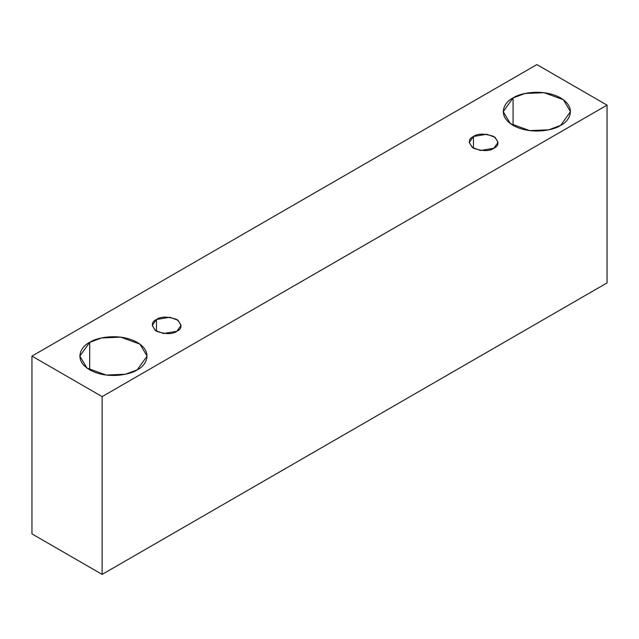 <?xml version="1.0" encoding="UTF-8"?>
<svg xmlns="http://www.w3.org/2000/svg" width="639" height="639" viewBox="0 0 639 639"><rect width="100%" height="100%" fill="white"/><g stroke="black" fill="none" stroke-linecap="round" stroke-linejoin="round"><path stroke-width="0.96" d="M102.136 574.405L607.05 282.901L607.05 105.115L102.136 396.627L102.136 574.405L102.136 396.627L31.95 356.099L536.864 64.595L607.05 105.115L607.05 282.901L102.136 574.405L31.95 533.885L31.95 356.099L31.95 533.885L102.136 574.405M102.136 396.627L607.05 105.115L536.864 64.595L31.95 356.099L102.136 396.627M513.085 97.927C519.084 93.358 542.711 87.958 560.635 97.927C577.904 108.271 568.542 121.913 560.635 125.38C554.636 129.949 531.009 135.348 513.085 125.38C495.816 115.028 505.177 101.393 513.085 97.927L503.236 111.649L510.385 123.615L529.667 130.612L548.781 129.805L560.635 125.38L570.483 111.649L563.334 99.684L544.053 92.687L524.946 93.502L513.085 97.927L513.085 125.38L513.085 97.927M89.684 342.376C95.682 337.807 119.317 332.4 137.233 342.376C154.51 352.72 145.141 366.363 137.233 369.829C131.235 374.39 107.608 379.798 89.684 369.829C72.415 359.477 81.776 345.835 89.684 342.376L79.835 356.099L86.984 368.064L106.266 375.061L125.38 374.254L137.233 369.829L147.082 356.099L139.933 344.133L120.651 337.136L101.545 337.951L89.684 342.376L89.684 369.829L89.684 342.376M156.483 319.5C160.716 316.385 167.506 316.385 176.859 319.5C182.251 324.892 182.251 328.813 176.859 331.266C172.618 334.381 165.828 334.381 156.483 331.266C151.084 325.866 151.084 321.944 156.483 319.5L152.258 325.379L155.325 330.507L163.584 333.51L176.859 331.266L181.077 325.379L178.017 320.251L169.75 317.256L156.483 319.5L156.483 331.266L156.483 319.5M473.467 136.49C477.7 133.375 484.498 133.375 493.843 136.49C499.235 141.89 499.235 145.804 493.843 148.256C489.602 151.371 482.812 151.371 473.467 148.256C468.067 142.856 468.067 138.935 473.467 136.49L469.242 142.369L472.309 147.497L480.568 150.5L493.843 148.256L498.061 142.369L495.001 137.241L486.734 134.246L473.467 136.49L473.467 148.256L473.467 136.49"/></g></svg>
